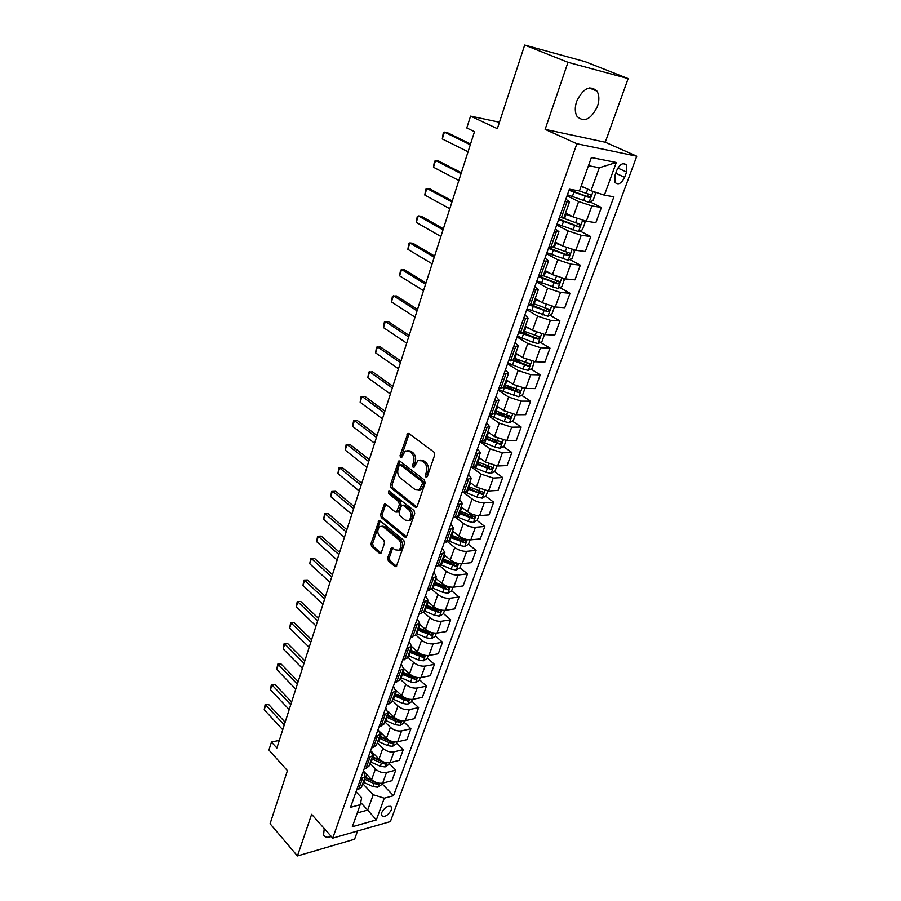 <?xml version="1.0" encoding="UTF-8"?>
<svg xmlns="http://www.w3.org/2000/svg" width="901" height="901" viewBox="0 0 901 901"><rect width="100%" height="100%" fill="white"/><g stroke="black" fill="none" stroke-linecap="round" stroke-linejoin="round"><path stroke-width="1.35" d="M425.936 477.068L427.389 476.415L434.654 455.118L433.922 452.054L409.009 433.584L407.793 433.494L400.067 455.546L400.551 457.64L401.407 457.708L405.315 450.917L409.257 451.243L411.295 452.775C413.807 455.163 414.561 458.372 413.536 462.427L412.624 465.141L413.12 467.259L414.01 467.326L417.918 460.546L422.006 460.861L424.078 462.438C426.646 464.86 427.412 468.115 426.364 472.192L425.441 474.928L425.936 477.068M324.236 828.537L323.583 834.912C324.833 837.333 327.412 837.862 331.309 836.511M597.442 106.408C599.469 100.236 599.323 95.134 596.98 91.102C589.907 84.84 583.127 88.264 576.651 101.385C574.692 107.501 574.838 112.535 577.113 116.477C584.197 122.806 590.966 119.45 597.442 106.408M391.304 809.965L391.462 807.15C388.376 805.089 385.087 806.924 381.596 812.691L381.45 815.473C384.524 817.545 387.813 815.709 391.304 809.965M387.644 557.888L388.32 560.872L394.942 566.549L396.249 566.695L404.515 543.472L403.828 540.454L380.166 520.846L378.938 520.699L370.987 543.675L371.64 546.614L379.445 553.282L380.695 553.439L381.348 552.527L384.513 543.089L383.837 540.116L379.929 536.827C377.091 533.02 377.102 529.551 379.963 526.409L383.263 526.781L398.816 539.71C401.722 543.528 401.733 547.031 398.861 550.229L395.381 549.847L391.496 547.504L387.644 557.888L389.3 557.719L389.975 560.704L396.598 566.357L394.942 566.549M567.979 62.315L545.128 129.372L605.258 142.223L628.143 78.59L567.979 62.315L524.686 45.05L497.341 128.663L470.559 116.116L466.786 127.965L474.5 131.67L276.866 748.021L271.46 742.052L268.926 750.026L287.43 770.625L270.075 823.717L297.443 855.95L354.589 839.225L357.539 831.004M545.128 129.372L576.865 143.743L332.751 838.133L311.633 814.313L297.443 855.95M415.181 507.105L416.499 507.229L417.219 506.238L425.137 483.026L424.416 479.974L399.909 461.132L398.681 461.019L390.37 484.941L391.045 487.914L415.181 507.105L416.78 506.993M414.719 513.547L406.272 537.255L404.966 537.109L381.258 517.546L380.582 514.584L384.445 504.053L385.673 504.177L395.257 511.959L396.519 512.083L399.38 504.684L398.692 501.688L388.658 493.647L388.691 490.876L414.021 510.507L414.719 513.547M524.686 45.05L585.098 61.651L628.143 78.59M616.881 170.176L614.933 175.504L614.955 182.362C618.199 185.268 621.431 183.59 624.641 177.328L626.589 172.046L626.567 165.097C623.323 162.203 620.102 163.892 616.881 170.176M576.865 143.743L636.77 156.2L390.392 821.554L332.751 838.133M616.307 162.484L604.38 195.168L591.011 190.719L599.3 167.755L616.307 162.484L591.383 157.529L579.456 190.911L569.387 189.199L350.534 807.319L360.209 804.706L361.673 797.79L356.041 791.788M381.833 783.566L393.512 795.696L613.896 196.79L604.38 195.168M393.512 795.696L384.265 798.196L376.348 819.899L352.347 826.713L360.209 804.706M605.258 142.223L636.77 156.2M279.321 740.363L271.46 742.052M499.447 122.232L470.559 116.116M599.3 167.755L588.466 165.671M591.011 190.719L581.201 186M360.67 802.521L367.698 810.055L373.217 794.727L362.743 783.667M389.142 763.384L395.776 770.13L391.924 780.694L382.677 783.093C378.634 783.757 374.962 782.597 371.64 779.613L363.396 771.008M395.776 770.13L386.529 772.472C382.486 773.114 378.792 771.954 375.447 768.981L369.973 763.327M396.564 742.908L403.288 749.598L399.368 760.309L390.099 762.606C386.056 763.215 382.351 762.043 378.983 759.092L372.09 752.053M403.288 749.598L394.007 751.828C389.953 752.414 386.236 751.243 382.846 748.303L377.305 742.694M404.087 722.14L410.901 728.763L406.925 739.631L397.645 741.805C393.579 742.379 389.851 741.196 386.439 738.268L380.233 732.051M410.901 728.763L401.609 730.869C397.544 731.421 393.793 730.227 390.37 727.31L384.75 721.757M411.723 701.057L418.627 707.612L414.595 718.649L405.292 720.699C401.215 721.228 397.454 720.034 394.007 717.128L388.083 711.34M418.627 707.612L409.313 709.605C405.236 710.101 401.463 708.907 397.994 706.012L392.295 700.516M419.472 679.669L426.466 686.157L422.378 697.351L413.052 699.277C408.975 699.762 405.18 698.557 401.7 695.673L395.877 690.132M426.466 686.157L417.14 688.015C413.052 688.465 409.245 687.26 405.732 684.388L399.965 678.949M427.333 657.955L434.428 664.375L430.273 675.739L420.936 677.529C416.836 677.969 413.03 676.752 409.493 673.892L403.682 668.486M434.428 664.375L425.081 666.098C420.981 666.503 417.152 665.276 413.593 662.438L407.736 657.066M435.318 635.915L442.515 642.255L438.291 653.799L428.944 655.455C424.833 655.838 420.992 654.61 417.411 651.783L411.52 646.434M442.515 642.255L433.144 643.843C429.034 644.204 425.171 642.965 421.578 640.149L415.643 634.833M443.427 613.536L450.714 619.809L446.434 631.522L437.064 633.043C432.942 633.369 429.067 632.142 425.452 629.337L419.472 624.055M450.714 619.809L441.332 621.251C437.21 621.555 433.325 620.316 429.676 617.523L423.661 612.275M451.66 590.819L459.048 597.003L454.701 608.907L445.308 610.292C441.186 610.563 437.278 609.313 433.606 606.542L427.547 601.327M459.048 597.003L449.655 598.309C445.511 598.557 441.603 597.307 437.909 594.547L431.714 589.288M460.006 567.754L467.506 573.858L463.091 585.943L453.687 587.17C449.543 587.396 445.612 586.134 441.895 583.386L435.757 578.239M467.506 573.858L458.102 575.018C453.946 575.198 450.004 573.937 446.265 571.211L439.756 565.839M468.441 544.283L476.1 550.342L471.617 562.618L462.202 563.699C458.046 563.857 454.081 562.584 450.32 559.881L444.08 554.802M476.1 550.342L466.673 551.344C462.517 551.48 458.541 550.196 454.746 547.504L447.797 541.929M476.967 520.418L484.828 526.454L480.278 538.922L470.84 539.857C466.673 539.958 462.686 538.674 458.868 535.994L452.55 530.993M484.828 526.454L475.39 527.299C471.223 527.378 467.214 526.083 463.373 523.425L455.782 517.523M485.628 496.181L493.692 502.195L489.063 514.865L479.625 515.631C475.446 515.665 471.426 514.37 467.563 511.734L461.143 506.801M493.692 502.195L484.242 502.882C480.064 502.882 476.021 501.575 472.135 498.963L463.7 492.588M494.424 471.561L502.702 477.541L498.005 490.414L488.545 491.011L476.381 487.081L469.871 482.238M502.702 477.541L493.241 478.059L481.033 474.095L471.572 467.18M503.344 446.536L511.858 452.493L507.083 465.569L497.611 465.997L485.357 462.022L478.746 457.269M511.858 452.493L502.386 452.831L490.076 448.833L479.985 441.693M512.399 421.116L521.161 427.04L516.307 440.33L506.824 440.578L494.48 436.557L487.768 431.894M521.161 427.04L511.678 427.198L499.278 423.155L489.029 416.149M521.6 395.28L530.621 401.17L525.677 414.674L516.194 414.742L503.738 410.687L496.935 406.103M530.621 401.17L521.127 401.136L508.626 397.059L498.219 390.189M530.937 369.016L540.228 374.861L535.217 388.601L525.711 388.477L513.165 384.367L506.249 379.884M540.228 374.861L530.723 374.647L518.12 370.514L507.567 363.79M540.42 342.312L550.004 348.124L544.902 362.089L535.397 361.763L522.738 357.618L515.721 353.237M550.004 348.124L540.487 347.707L527.783 343.529L517.061 336.963M550.038 315.17L559.938 320.936L554.746 335.138L545.24 334.609L532.48 330.419L525.643 326.308M559.938 320.936L550.421 320.305L537.615 316.093L526.725 309.685M559.814 287.565L570.04 293.287L564.769 307.725L555.241 306.993L542.391 302.759L535.149 298.58M570.04 293.287L560.523 292.442L547.605 288.185L536.545 281.934M569.736 259.488L580.323 265.164L574.951 279.851L565.423 278.905L552.459 274.614L545.116 270.548M580.323 265.164L570.795 264.106L557.775 259.792L546.535 253.722M579.805 230.938L590.774 236.558L585.312 251.492L575.784 250.32L562.708 245.996L555.241 242.042M590.774 236.558L581.246 235.262L568.114 230.915L556.705 225.013M590.031 201.892L601.406 207.455L595.854 222.648L586.326 221.241L573.137 216.871L565.558 213.03M601.406 207.455L591.878 205.924L578.633 201.52L567.044 195.81M357.269 812.916L367.698 810.055L376.348 819.899M565.851 199.177L569.522 201.858L564.983 201.61M555.343 228.854L558.924 231.692L554.363 231.613M545.015 258.013L548.506 261.008L543.922 261.099M534.879 286.664L538.269 289.818L533.674 290.066M524.9 314.821L528.2 318.121L523.594 318.526M515.102 342.515L518.312 345.95L513.683 346.513M505.461 369.737L508.592 373.307L503.952 374.005M495.989 396.508L499.03 400.213L494.379 401.046M486.664 422.828L489.626 426.669L484.963 427.637M477.496 448.721L480.379 452.674L475.705 453.777M468.475 474.196L471.291 478.273L466.605 479.501M459.611 499.255L462.337 503.445L457.652 504.797M450.872 523.92L453.53 528.211L448.833 529.675M442.278 548.191L444.869 552.595L440.161 554.171M433.82 572.079L436.343 576.584L431.635 578.273M425.497 595.595L427.952 600.19L423.233 601.981M417.298 618.739L419.686 623.436L414.967 625.328M409.234 641.535L411.554 646.321L406.835 648.315M401.283 663.981L403.547 668.857L398.816 670.941M393.455 686.089L395.663 691.044L390.933 693.229M385.752 707.859L387.892 712.905L383.162 715.169M378.15 729.314L380.245 734.428L375.514 736.781M370.671 750.443L372.71 755.635L367.968 758.079M363.306 771.267L365.277 776.527L360.546 779.05M539.778 276.348L541.715 277.429M532.514 304.943L535.442 306.655M523.301 331.928L528.482 335.071M513.93 358.294L521.183 362.866M506.193 385.211L513.66 390.088M499.391 412.309L505.979 416.769M492.363 438.866L498.005 442.808M485.188 464.893L489.57 468.047M477.913 490.437L480.999 492.734M470.57 515.507L472.484 516.971M463.024 539.992L464.026 540.791M564.049 217.276L559.442 217.276M553.541 246.829L548.912 247.009M543.224 275.852L538.573 276.224M533.088 304.38L528.403 304.932M523.121 332.424L518.424 333.133M513.322 359.983L508.603 360.873M524.956 388.444L522.693 394.694L518.796 396.767L503.062 391.406L504.481 387.419L498.951 388.128M494.221 413.739L489.457 414.933M484.907 439.947L480.132 441.287M475.739 465.727L470.953 467.202M466.729 491.079L461.931 492.701M457.866 516.036L453.045 517.782M449.137 540.589L444.306 542.47M440.555 564.747L435.712 566.752M432.097 588.522L427.254 590.651M423.785 611.937L418.92 614.167M415.586 634.98L410.721 637.334M407.522 657.662L402.646 660.129M399.582 680.007L394.706 682.575M391.766 702.014L386.878 704.683M384.063 723.683L381.055 726.037L379.163 726.454M376.472 745.037L373.465 747.458L371.572 747.898M368.993 766.075L365.975 768.553L364.094 769.026M361.628 786.798L358.609 789.344L356.728 789.839M373.217 794.727L384.265 798.196M427.299 476.629L428.043 472.113C429.079 468.036 428.324 464.792 425.756 462.371L424.078 462.438M420.418 460.118L423.673 460.794L425.756 462.371M407.77 450.523L410.924 451.187L412.962 452.719C415.485 455.106 416.228 458.316 415.203 462.359L414.46 466.797M409.155 433.696L401.745 455.489L401.88 457.156M400.021 461.222L392.036 484.851L392.712 487.813L416.814 506.959M422.445 483.702L421.95 481.573L400.472 464.995L399.075 465.648L398.141 468.475C397.15 472.451 397.882 475.638 400.348 478.037L414.944 489.446L419.1 489.795L422.445 483.702L424.123 483.612L423.628 481.483L421.95 481.573M400.303 464.893L402.139 464.927L423.628 481.483M418.323 490.155L420.767 489.694L423.143 486.472L421.477 486.563M424.123 483.612L423.143 486.472M406.61 536.951L382.914 517.411L381.258 517.546M385.752 504.245L382.249 514.46L382.914 517.411M397.24 512.027L398.884 510.991L401.046 504.571L400.359 501.575L390.324 493.545L388.658 493.647M389.93 491.27L390.324 493.545M405.36 520.159L408.84 520.508C411.813 517.23 411.825 513.671 408.851 509.831L403.231 505.326L401.959 505.202L401.249 506.182L399.087 512.624L399.774 515.62L405.36 520.159M408.401 520.722L410.507 520.373C413.48 517.095 413.491 513.547 410.518 509.707L408.851 509.831M402.916 505.134L404.898 505.213L410.518 509.707M392.802 547.662L389.3 557.719M398.501 550.421L400.528 550.06C403.4 546.873 403.378 543.371 400.483 539.553L398.816 539.71M381.956 526.094L384.918 526.646L400.483 539.553M380.233 520.902L372.642 543.517L373.296 546.457L381.067 553.09L379.445 553.282M585.751 188.185L581.044 186.473M594.322 191.823L595.595 193.433L593.038 200.506L589.029 202.353L567.416 194.751M569.004 190.269L589.243 197.567L590.831 195.089L590.268 194.717L579.039 190.843M588.713 194.289L586.788 196.362L569.173 189.784M468.07 151.751L442.29 138.957L443.247 133.134L444.43 132.109L447.448 132.695L470.547 144.002M442.29 138.957L444.43 132.109L470.299 144.791M569.466 215.012L565.389 213.492M573.464 217.028L565.22 213.987M583.206 220.576L584.986 222.727L582.463 229.687L578.476 231.568L557.066 224M558.62 219.585L578.667 226.883L580.244 224.462L579.67 224.09L561.526 217.591M578.183 223.696L576.246 225.644L558.823 219.033M557.877 243.439L555.117 242.392M561.796 245.5L554.926 242.943M573.059 249.802L574.556 251.525L572.079 258.362L568.103 260.276L546.884 252.742M548.416 248.406L568.272 255.693L569.849 253.327L569.263 252.944L553.158 247.212M567.821 252.584L565.884 254.42L548.641 247.786M546.783 271.471L545.026 270.796M550.624 273.6L544.812 271.404M563.102 278.51L564.296 279.839L561.864 286.552L557.899 288.5L536.883 280.999M538.393 276.731L558.057 284.018L559.622 281.698L559.025 281.315L543.292 275.683M557.64 280.977L555.703 282.711L539.102 276.28M458.857 180.47L433.471 167.237L434.428 161.425L435.566 160.491L438.584 161.02L461.335 172.722M433.471 167.237L435.566 160.491L461.053 173.623M449.802 208.717L424.788 195.044L425.756 189.266L426.86 188.41L429.867 188.872L452.279 200.968M424.788 195.044L426.86 188.41L451.964 201.982M440.893 236.49L416.251 222.401L417.219 216.645L418.289 215.88L421.296 216.285L443.371 228.753M416.251 222.401L418.289 215.88L443.022 229.868M536.072 299.109L535.104 298.727M539.857 301.294L534.867 299.391M553.327 306.723L554.216 307.669L551.829 314.269L547.876 316.251L527.051 308.773M529.461 305.011L548.011 311.859L549.576 309.595L548.968 309.212L533.369 303.603M547.617 308.897L545.702 310.518L531.522 305.101M432.131 263.813L407.86 249.329L408.817 243.597L409.854 242.91L412.849 243.247L434.609 256.075M407.86 249.329L409.854 242.91L434.226 257.292M529.405 328.572L525.08 326.905M543.72 334.451L544.305 335.026L541.952 341.524L538.021 343.54L532.705 342.222L517.377 336.084M521.656 333.235L538.134 339.238L539.688 337.019L539.068 336.636L523.616 331.039M537.762 336.343L535.858 337.864L522.828 332.874M519.235 355.433L515.473 353.958M534.282 361.684L532.243 368.329L528.324 370.379L523.042 369.106L507.86 362.957M512.951 360.535L528.414 366.166L529.968 363.981L514.02 358.035M527.896 362.698L526.173 364.759L513.39 359.814M509.313 381.866L506.013 380.571M503.062 391.406L498.512 389.378M504.481 387.419L518.863 392.645L520.406 390.505L504.583 384.569M518.39 389.232L516.656 391.203L503.986 386.27M499.616 407.905L496.71 406.745M515.44 414.719L513.3 420.632L509.414 422.727L504.188 421.544L489.311 415.372M494.424 413.165L509.459 418.695L511.002 416.6L495.302 410.687M509.042 415.327L507.286 417.231L494.739 412.286M490.121 433.527L487.554 432.491M506.08 440.578L504.053 446.153L500.19 448.27L494.998 447.133L480.875 441.265M485.312 438.821L500.213 444.328L501.744 442.267L486.18 436.377M500.213 444.328L485.639 437.886M423.515 290.696L399.594 275.819L400.551 270.12L404.549 269.782L425.993 282.959M399.594 275.819L401.564 269.5L425.565 284.288M415.034 317.141L391.451 301.903L392.419 296.215L396.372 295.911L417.512 309.415M391.451 301.903L393.399 295.686L417.05 310.834M406.689 343.168L383.443 327.57L384.4 321.905L388.331 321.623L409.167 335.454M383.443 327.57L385.358 321.443L408.671 336.963M398.467 368.791L375.559 352.843L376.517 347.2L380.413 346.93L400.945 361.076M375.559 352.843L377.44 346.817L400.427 362.675M390.381 394.007L367.799 377.722L368.757 372.113L372.609 371.854L392.859 386.292M367.799 377.722L369.647 371.786L392.318 387.982M480.83 458.755L478.555 457.832M496.868 466.008L494.964 471.257L491.113 473.408L485.943 472.304L473.295 467.09M476.336 464.049L491.124 469.534L492.644 467.518L477.192 461.65M491.124 469.534L476.685 463.08M382.429 418.819L360.152 402.229L361.11 396.631L364.928 396.395L384.896 411.126M360.152 402.229L361.977 396.384L384.322 412.906M471.707 483.6L469.691 482.767M487.801 491.034L486.011 495.967L482.17 498.14L477.046 497.082L465.434 492.295M467.518 488.883L482.17 494.356L483.691 492.363L468.351 486.517M482.17 494.356L467.878 487.869M374.591 443.258L352.629 426.353L353.586 420.79L357.37 420.564L377.057 435.566M352.629 426.353L354.42 420.598L376.46 437.435M462.765 508.051L460.963 507.297M478.881 515.654L477.203 520.282L473.374 522.49L468.283 521.465L457.291 516.904M458.823 513.322L473.352 518.773L474.872 516.825L459.656 511.002M473.352 518.773L471.302 517.197L459.206 512.264M366.876 467.326L345.218 450.117L346.164 444.576L349.915 444.373L369.342 459.645M345.218 450.117L346.986 444.452L368.712 461.582M453.98 532.119L452.381 531.455M470.097 539.89L468.531 544.227L464.725 546.445L459.656 545.454L448.98 541.005M450.275 537.39L464.679 542.807L466.189 540.893L451.086 535.093M464.679 542.807L462.663 541.208L450.669 536.286M359.274 491.022L337.909 473.532L338.866 468.013L342.583 467.822L361.74 483.353M337.909 473.532L339.654 467.946L361.087 485.369M445.353 555.827L443.934 555.23M461.458 563.756L459.994 567.799L456.199 570.04L451.164 569.083L440.589 564.634M441.862 561.064L456.143 566.47L457.64 564.589L442.661 558.811M456.143 566.47L454.149 564.848L442.267 559.926M351.795 514.358L330.712 496.597L331.669 491.09L335.352 490.921L354.251 506.7M330.712 496.597L332.435 491.09L353.575 508.795M331.669 491.09L335.352 490.921M436.872 579.174L435.611 578.633M452.955 587.238L451.592 591L447.808 593.263L442.796 592.34L432.322 587.903M433.572 584.389L447.741 589.772L449.227 587.914L434.361 582.17M447.741 589.772L445.781 588.128L433.989 583.206M344.419 537.356L323.628 519.314L324.574 513.84L328.234 513.683L346.874 529.698M323.628 519.314L325.317 513.897L346.175 531.872M324.574 513.84L328.234 513.683M428.538 602.172L427.423 601.688M444.576 610.36L443.315 613.851L439.553 616.138L434.564 615.248L424.18 610.81M425.407 607.353L439.463 612.714L440.949 610.889L426.184 605.157M439.463 612.714L437.526 611.047L425.846 606.125M420.339 624.821L419.348 624.382M436.332 633.133L435.16 636.354L431.41 638.663L426.455 637.807L416.161 633.369M417.377 629.957L431.309 635.306L432.784 633.504L418.143 627.806M431.309 635.306L429.405 633.617L417.816 628.707M412.275 647.132L411.408 646.738M428.212 655.556L427.13 658.518L423.402 660.838L418.469 660.028L408.266 655.59M409.459 652.234L423.29 657.55L424.754 655.782L410.214 650.105M423.29 657.55L421.398 655.838L409.91 650.939M404.346 669.105L403.592 668.767M420.204 677.642L419.224 680.356L415.507 682.688L410.608 681.911L400.483 677.473M401.655 674.173L415.372 679.467L416.836 677.732L402.398 672.078M415.372 679.467L413.525 677.743L402.128 672.844M396.541 690.752L395.854 690.448M412.331 699.39L411.43 701.868L407.725 704.222L402.86 703.467L392.825 699.041M407.928 698.973L394.706 693.725M393.974 695.786L407.59 701.057L408.93 699.21M407.59 701.057L405.754 699.311L394.458 694.423M337.154 560.005L316.645 541.704L317.591 536.253L321.218 536.118L339.609 552.358M316.645 541.704L318.312 536.365L338.889 554.599M317.591 536.253L321.218 536.118M330.003 582.316L309.753 563.778L310.699 558.35L314.303 558.215L332.446 574.692M309.753 563.778L311.397 558.507L331.714 576.989M310.699 558.35L314.303 558.215M322.952 604.301L302.973 585.526L303.919 580.12L307.478 580.007L325.396 596.687M302.973 585.526L304.594 580.334L324.642 599.052M303.919 580.12L307.478 580.007M316.003 625.97L296.283 606.959L297.229 601.575L300.765 601.474L318.447 618.368M296.283 606.959L297.882 601.845L317.67 620.8M297.229 601.575L300.765 601.474M309.156 647.323L289.694 628.098L290.629 622.726L294.143 622.647L311.588 639.733M289.694 628.098L291.26 623.053L310.789 642.222M290.629 622.726L294.143 622.647M388.849 712.094L388.128 711.756M404.56 720.823L403.749 723.064L400.067 725.429L395.224 724.708L385.268 720.282M399.109 720.113L387.137 715.045M386.405 717.072L396.372 721.498L399.909 722.332L401.384 720.71M399.909 722.332L398.107 720.563L386.901 715.687M302.409 668.373L283.184 648.934L284.13 643.584L287.61 643.517L304.842 660.793M283.184 648.934L284.739 643.956L304.02 663.339M284.13 643.584L287.61 643.517M381.292 733.11L380.425 732.704M396.913 741.94L396.181 743.956L392.521 746.332L387.7 745.634L377.834 741.219M389.818 740.577L379.659 736.061M378.949 738.054L388.838 742.469L392.352 743.291L393.838 741.85M392.352 743.291L390.572 741.512L379.456 736.635M295.753 689.119L276.776 669.477L277.722 664.15L281.168 664.093L298.186 681.55M276.776 669.477L278.308 664.566L297.341 684.163M277.722 664.15L281.168 664.093M373.836 753.833L372.744 753.292M389.378 762.742L388.736 764.532L385.076 766.931L380.29 766.255L370.502 761.852M380.875 760.613L372.304 756.761M371.606 758.732L381.405 763.147L384.896 763.947L386.371 762.685M384.896 763.947L383.139 762.145L372.124 757.29M289.198 709.571L270.458 689.727L271.392 684.433L274.816 684.388L291.62 702.025M270.458 689.727L271.967 684.895L290.764 704.683M271.392 684.433L274.816 684.388M366.493 774.252L365.085 773.531M381.956 783.239L381.382 784.816L377.744 787.226L372.98 786.584L363.272 782.181M372.879 780.716L365.051 777.169M364.364 779.106L374.084 783.51L377.553 784.309L378.972 783.217M377.553 784.309L375.818 782.496L364.882 777.631M282.734 729.731L264.23 709.706L265.164 704.436L268.554 704.402L285.144 722.208M264.23 709.706L265.716 704.942L284.277 724.922M265.164 704.436L268.554 704.402M371.64 779.613L375.447 768.981M378.983 759.092L382.846 748.303M386.439 738.268L390.37 727.31M394.007 717.128L397.994 706.012M401.7 695.673L405.732 684.388M409.493 673.892L413.593 662.438M417.411 651.783L421.578 640.149M425.452 629.337L429.676 617.523M433.606 606.542L437.909 594.547M441.895 583.386L446.265 571.211M450.32 559.881L454.746 547.504M458.868 535.994L463.373 523.425M467.563 511.734L472.135 498.963M476.381 487.081L481.033 474.095M485.357 462.022L490.076 448.833M494.48 436.557L499.278 423.155M503.738 410.687L508.626 397.059M513.165 384.367L518.12 370.514M522.738 357.618L527.783 343.529M532.48 330.419L537.615 316.093M542.391 302.759L547.605 288.185M552.459 274.614L557.775 259.792M562.708 245.996L568.114 230.915M573.137 216.871L578.633 201.52M561.391 217.569L566.943 201.925M586.326 221.241L591.878 205.924M575.784 250.32L581.246 235.262M550.86 247.257L556.311 231.884M565.423 278.905L570.795 264.106M540.521 276.416L545.871 261.313M555.241 306.993L560.523 292.442M530.351 305.079L535.622 290.235M545.24 334.609L550.421 320.305M520.361 333.246L525.542 318.661M535.397 361.763L540.487 347.707M510.54 360.929L515.631 346.592M525.711 388.477L530.723 374.647M500.888 388.151L505.889 374.05M516.194 414.742L521.127 401.136M491.405 414.91L496.316 401.058M506.824 440.578L511.678 427.198M482.069 441.231L486.9 427.603M497.611 465.997L502.386 452.831M472.89 467.123L477.643 453.71M488.545 491.011L493.241 478.059M463.857 492.577L468.531 479.388M479.625 515.631L484.242 502.882M454.971 517.625L459.578 504.65M470.84 539.857L475.39 527.299M446.232 542.278L450.759 529.506M462.202 563.699L466.673 551.344M437.627 566.526L442.087 553.969M453.687 587.17L458.102 575.018M429.169 590.392L433.55 578.037M445.308 610.292L449.655 598.309M420.835 613.896L425.148 601.722M437.064 633.043L441.332 621.251M412.624 637.018L416.881 625.035M428.944 655.455L433.144 643.843M404.549 659.791L408.739 647.988M420.936 677.529L425.081 666.098M396.598 682.215L400.72 670.592M413.052 699.277L417.14 688.015M388.77 704.289L392.825 692.846M405.292 720.699L409.313 709.605M381.055 726.037L385.054 714.775M397.645 741.805L401.609 730.869M373.465 747.458L377.395 736.354M390.099 762.606L394.007 751.828M365.975 768.553L369.86 757.628M382.677 783.093L386.529 772.472M358.609 789.344L362.427 778.577M617.872 168.059L626.589 172.046M615.766 173.24L624.641 177.328M428.043 472.113L426.364 472.192M423.673 460.794L422.006 460.861M414.302 465.074L412.624 465.141M415.203 462.359L413.536 462.427M412.962 452.719L411.295 452.775M410.924 451.187L409.257 451.243M401.745 455.489L400.067 455.546M408.671 434.53L406.993 434.564M427.108 474.85L425.441 474.928M392.712 487.813L391.045 487.914M392.036 484.851L390.37 484.941M399.594 461.988L397.927 462.055M402.139 464.927L400.472 464.995M406.599 536.962L404.966 537.109M382.249 514.46L380.582 514.584M385.403 504.909L383.747 505.022M398.884 510.991L397.217 511.115M401.046 504.571L399.38 504.684M400.359 501.575L398.692 501.688M404.898 505.213L403.231 505.326M392.498 548.259L390.831 548.427M384.918 526.646L383.263 526.781M373.296 546.457L371.64 546.614M372.642 543.517L370.987 543.675M379.907 521.521L378.251 521.656M389.975 560.704L388.32 560.872M589.13 202.308L593.061 191.406M572.326 196.677L573.926 192.183M586.179 193.445L587.734 189.142M583.544 200.788L585.166 196.294M586.788 196.362L589.243 197.567M578.566 231.512L582.587 220.407M564.488 218.729L566.065 214.303M561.92 225.937L563.497 221.522M575.615 222.84L577.136 218.605M573.025 230.059L574.613 225.633M576.246 225.644L578.667 226.883M568.193 260.231L572.056 249.554M554.216 247.617L555.759 243.259M551.694 254.701L553.237 250.365M565.231 251.728L566.661 247.764M562.686 258.824L564.251 254.476M565.884 254.42L568.272 255.693M558.001 288.455L561.706 278.184M544.114 276.01L545.634 271.719M541.636 282.97L543.157 278.702M555.027 280.121L556.356 276.427M552.527 287.092L554.059 282.824M555.703 282.711L558.057 284.018M547.977 316.206L551.547 306.329M534.18 303.919L535.678 299.706M531.748 310.766L533.246 306.577M544.992 308.041L546.231 304.594M542.526 314.888L544.035 310.699M545.702 310.518L548.011 311.859M538.122 343.484L541.546 334.012M524.427 331.365L525.891 327.221M522.028 338.1L523.492 333.967M535.126 335.487L536.275 332.289M532.705 342.222L534.192 338.1M535.858 337.864L538.134 339.238M528.425 370.322L531.714 361.222M514.82 358.35L516.273 354.273M512.466 364.973L513.908 360.918M525.429 362.484L526.488 359.51M523.042 369.106L524.506 365.051M526.173 364.759L528.414 366.166M518.886 396.71L522.051 387.971M505.382 384.896L506.801 380.886M515.879 389.029L516.87 386.292M513.536 395.539L514.978 391.552M516.656 391.203L518.863 392.645M509.515 422.682L512.545 414.291M496.091 411.002L497.498 407.061M493.816 417.411L495.212 413.491M506.497 415.136L507.398 412.624M504.188 421.544L505.607 417.625M507.286 417.231L509.459 418.695M500.28 448.225L503.186 440.172M486.957 436.692L488.331 432.818M484.715 442.999L486.089 439.136M497.262 440.826L498.084 438.528M494.998 447.133L496.383 443.269M491.203 473.352L493.985 465.648M477.969 461.965L479.321 458.147M475.762 468.171L477.113 464.375M488.184 466.099L488.928 464.015M485.943 472.304L487.317 468.509M482.272 498.084L484.941 490.696M469.117 486.844L470.457 483.082M466.943 492.948L468.272 489.209M479.242 490.966L479.918 489.085M477.046 497.082L478.386 493.343M473.475 522.434L476.032 515.361M460.411 511.317L461.729 507.623M458.271 517.332L459.578 513.649M470.446 515.451L471.043 513.761M468.283 521.465L469.601 517.782M464.815 546.389L467.259 539.631M451.84 535.408L453.135 531.77M449.734 541.332L451.029 537.706M461.785 539.541L462.314 538.043M459.656 545.454L460.952 541.839M456.3 569.984L458.632 563.519M443.405 559.138L444.677 555.557M441.332 564.961L442.605 561.391M453.259 563.26L453.721 561.954M451.164 569.083L452.448 565.513M447.91 593.207L450.14 587.024M435.093 582.485L436.354 578.96M433.054 588.218L434.305 584.704M444.857 586.607L445.263 585.481M442.796 592.34L444.058 588.837M439.643 616.081L441.772 610.18M426.916 605.483L428.155 602.014M424.912 611.126L426.139 607.668M436.602 609.605L436.94 608.648M434.564 615.248L435.814 611.79M431.511 638.595L433.539 632.975M418.864 628.132L420.08 624.708M416.881 633.685L418.098 630.283M428.459 632.243L428.741 631.455M426.455 637.807L427.682 634.405M423.493 660.782L425.43 655.421M410.935 650.432L412.129 647.064M408.975 655.905L410.169 652.549M420.44 654.543L420.666 653.923M418.469 660.028L419.675 656.671M415.598 682.631L417.445 677.529M403.119 672.405L404.29 669.083M401.193 677.8L402.375 674.489M410.608 681.911L411.791 678.599M407.826 704.165L409.572 699.311M395.415 694.04L396.575 690.785M393.523 699.356L394.683 696.101M402.86 703.467L404.031 700.212M400.157 725.373L401.823 720.766M387.835 715.36L388.962 712.195M385.966 720.609L387.115 717.399M395.224 724.708L396.372 721.498M392.611 746.276L394.188 741.906M380.357 736.376L381.461 733.279M378.521 741.534L379.648 738.381M387.7 745.634L388.838 742.469M385.166 766.864L386.664 762.73M372.991 757.077L374.061 754.069M371.189 762.167L372.293 759.047M380.29 766.255L381.405 763.147M377.834 787.17L379.253 783.251M365.738 777.484L366.786 774.545M363.948 782.496L365.04 779.433M372.98 786.584L374.084 783.51M589.186 87.904L596.98 91.102M390.617 806.271L391.462 807.15M563.992 217.434L569.522 201.858M553.484 246.998L558.924 231.692M543.157 276.055L548.506 261.008M533.009 304.594L538.269 289.818M523.042 332.66L528.2 318.121M513.232 360.242L518.312 345.95M503.603 387.351L508.592 373.307M494.12 414.021L499.03 400.213M484.806 440.24L489.626 426.669M475.638 466.042L480.379 452.674M466.617 491.417L471.291 478.273M457.742 516.374L462.337 503.445M449.013 540.938L453.53 528.211M440.42 565.107L444.869 552.595M431.962 588.905L436.343 576.584M423.639 612.32L427.952 600.19M415.451 635.385L419.686 623.436M407.376 658.079L411.554 646.321M399.436 680.435L403.547 668.857M391.608 702.453L395.663 691.044M383.905 724.134L387.892 712.905M376.314 745.499L380.245 734.428M368.836 766.537L372.71 755.635M361.459 787.271L365.277 776.527M623.255 163.599L626.567 165.097M408.829 433.471L407.793 433.494M399.672 460.985L398.681 461.019M420.767 489.694L419.1 489.795M385.358 503.986L384.445 504.053M398.174 511.959L396.519 512.083M389.345 490.831L388.691 490.876M410.507 520.373L408.84 520.508M392.397 547.414L391.496 547.504M400.528 550.06L398.861 550.229M379.828 520.632L378.938 520.699M589.862 194.616L590.831 195.089M579.377 224.011L580.244 224.462M569.06 252.899L569.849 253.327M558.89 281.292L559.622 281.698M548.889 309.201L549.576 309.595M539.046 336.625L539.688 337.019M529.36 363.61L529.968 363.981M519.832 390.133L520.406 390.505"/></g></svg>
